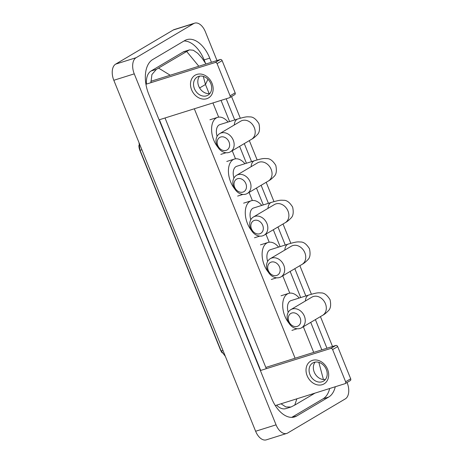 <?xml version="1.0" encoding="UTF-8"?>
<svg xmlns="http://www.w3.org/2000/svg" width="463" height="463" viewBox="0 0 463 463"><rect width="100%" height="100%" fill="white"/><g stroke="black" fill="none" stroke-linecap="round" stroke-linejoin="round"><path stroke-width="0.69" d="M222.136 352.852A8.901 5.197 -107.4 0 1 220.411 349.768L139.959 150.631A8.901 5.197 -107.4 0 1 138.877 145.446M327.572 369.306A13.19 10.614 59.4 0 1 322.265 384.672A13.19 10.614 59.4 0 1 307.137 375.725A13.19 10.614 59.4 0 1 312.444 360.359A13.19 10.614 59.4 0 1 327.572 369.306M309.955 374.619A10.551 8.49 -120.6 0 0 323.51 381.136A10.551 8.49 -120.6 0 0 326.311 369.486A10.551 8.49 -120.6 0 0 312.756 362.975A10.551 8.49 -120.6 0 0 309.955 374.619M325.414 379.469A10.551 8.49 59.4 0 1 314.232 372.09A10.551 8.49 59.4 0 1 315.129 362.107M275.294 405.582L344.964 383.705A1.649 1.325 -120.6 0 0 345.195 383.607A1.649 1.325 -120.6 0 0 345.63 381.79L350.682 378.792A1.649 1.325 59.4 0 1 350.248 380.615L345.195 383.607M332.613 349.577A1.649 1.325 -120.6 0 0 330.727 348.46L335.779 345.462A1.649 1.325 59.4 0 1 337.672 346.584L332.613 349.577L345.63 381.79M260.385 370.539L330.727 348.46M337.672 346.584L350.682 378.792M335.779 345.462L265.808 367.431M300.128 317.948A7.252 5.84 -120.6 0 0 291.806 313.029A7.252 5.84 -120.6 0 0 288.883 321.478A7.252 5.84 -120.6 0 0 297.205 326.398A7.252 5.84 -120.6 0 0 300.128 317.948M288.015 321.281A10.551 8.49 59.4 0 1 290.816 309.637A10.551 8.49 59.4 0 1 304.365 316.148A10.551 8.49 59.4 0 1 301.569 327.792A10.551 8.49 59.4 0 1 288.015 321.281M312.531 296.818L311.877 297.159A10.551 8.49 -120.6 0 1 325.425 303.676A10.551 8.49 -120.6 0 1 322.63 315.32C324.303 314.493 326.195 312.988 328.29 310.8C330.617 308.763 331.207 305.059 330.05 299.688C327.15 295.024 324.158 292.766 321.067 292.917C318.104 292.784 317.468 292.471 308.873 295L290.984 300.614A10.551 6.158 72.6 0 0 290.22 300.956A10.551 6.158 72.6 0 0 288.217 312.34M288.958 323.157A18.138 10.585 -107.4 0 1 287.396 293.964A18.138 10.585 -107.4 0 1 288.715 293.374A18.138 10.585 -107.4 0 1 299.196 298.033M279.548 267.018A7.252 5.84 -120.6 0 0 271.231 262.099A7.252 5.84 -120.6 0 0 268.308 270.548A7.252 5.84 -120.6 0 0 276.631 275.468A7.252 5.84 -120.6 0 0 279.548 267.018M267.44 270.351A10.551 8.49 59.4 0 1 270.236 258.707A10.551 8.49 59.4 0 1 283.79 265.218A10.551 8.49 59.4 0 1 280.995 276.862A10.551 8.49 59.4 0 1 267.44 270.351M291.956 245.888L291.296 246.229A10.551 8.49 -120.6 0 1 304.851 252.746A10.551 8.49 -120.6 0 1 302.055 264.39C303.728 263.563 305.615 262.058 307.716 259.87C310.042 257.833 310.627 254.129 309.475 248.758C306.575 244.094 303.578 241.836 300.493 241.987C297.524 241.854 296.893 241.541 288.293 244.065L270.409 249.684A10.551 6.158 72.6 0 0 269.64 250.026A10.551 6.158 72.6 0 0 267.637 261.41M268.378 272.227A18.138 10.585 -107.4 0 1 266.815 243.034A18.138 10.585 -107.4 0 1 268.135 242.444A18.138 10.585 -107.4 0 1 278.622 247.103M262.706 225.325A7.252 5.84 -120.6 0 0 254.384 220.405A7.252 5.84 -120.6 0 0 251.461 228.855A7.252 5.84 -120.6 0 0 259.784 233.774A7.252 5.84 -120.6 0 0 262.706 225.325M250.593 228.658A10.551 8.49 59.4 0 1 253.394 217.014A10.551 8.49 59.4 0 1 266.943 223.525A10.551 8.49 59.4 0 1 264.147 235.175A10.551 8.49 59.4 0 1 250.593 228.658M275.109 204.195L274.455 204.542A10.551 8.49 -120.6 0 1 288.003 211.053A10.551 8.49 -120.6 0 1 285.208 222.697C286.881 221.87 288.773 220.365 290.868 218.177C293.195 216.14 293.785 212.436 292.628 207.065C289.728 202.4 286.736 200.143 283.645 200.3C280.682 200.161 280.046 199.848 271.451 202.377L253.562 207.991A10.551 6.158 72.6 0 0 252.798 208.333A10.551 6.158 72.6 0 0 250.796 219.717M251.536 230.533A18.138 10.585 -107.4 0 1 249.974 201.347A18.138 10.585 -107.4 0 1 251.293 200.757A18.138 10.585 -107.4 0 1 261.774 205.41M245.859 183.637A7.252 5.84 -120.6 0 0 237.536 178.712A7.252 5.84 -120.6 0 0 234.619 187.162A7.252 5.84 -120.6 0 0 242.942 192.087A7.252 5.84 -120.6 0 0 245.859 183.637M233.751 186.971A10.551 8.49 59.4 0 1 236.547 175.321A10.551 8.49 59.4 0 1 250.101 181.832A10.551 8.49 59.4 0 1 247.3 193.482A10.551 8.49 59.4 0 1 233.751 186.971M258.267 162.501L257.607 162.849A10.551 8.49 -120.6 0 1 271.162 169.36A10.551 8.49 -120.6 0 1 268.361 181.004C270.039 180.176 271.926 178.672 274.027 176.484C276.353 174.447 276.938 170.743 275.786 165.372C272.886 160.707 269.888 158.456 266.804 158.606C263.835 158.468 263.198 158.155 254.604 160.684L236.72 166.298A10.551 6.158 72.6 0 0 235.951 166.639A10.551 6.158 72.6 0 0 233.948 178.029M234.689 188.846A18.138 10.585 -107.4 0 1 233.126 159.654A18.138 10.585 -107.4 0 1 234.446 159.064A18.138 10.585 -107.4 0 1 244.933 163.717M229.017 141.944A7.252 5.84 -120.6 0 0 220.695 137.019A7.252 5.84 -120.6 0 0 217.772 145.469A7.252 5.84 -120.6 0 0 226.094 150.394A7.252 5.84 -120.6 0 0 229.017 141.944M216.904 145.278A10.551 8.49 59.4 0 1 219.699 133.628A10.551 8.49 59.4 0 1 233.254 140.144A10.551 8.49 59.4 0 1 230.458 151.789A10.551 8.49 59.4 0 1 216.904 145.278M241.42 120.814L240.76 121.156A10.551 8.49 -120.6 0 1 254.314 127.666A10.551 8.49 -120.6 0 1 251.519 139.311C253.192 138.483 255.078 136.979 257.179 134.791C259.506 132.754 260.096 129.05 258.939 123.679C256.039 119.02 253.047 116.763 249.956 116.913C246.987 116.774 246.357 116.462 237.762 118.991L219.873 124.605A10.551 6.158 72.6 0 0 219.109 124.946A10.551 6.158 72.6 0 0 217.106 136.336M217.847 147.153A18.138 10.585 -107.4 0 1 216.285 117.961A18.138 10.585 -107.4 0 1 217.604 117.371A18.138 10.585 -107.4 0 1 228.085 122.029M212.042 83.357A13.19 10.614 59.4 0 1 206.735 98.717A13.19 10.614 59.4 0 1 191.601 89.776A13.19 10.614 59.4 0 1 196.914 74.41A13.19 10.614 59.4 0 1 212.042 83.357M194.425 88.67A10.551 8.49 -120.6 0 0 207.98 95.181A10.551 8.49 -120.6 0 0 210.775 83.537A10.551 8.49 -120.6 0 0 197.221 77.026A10.551 8.49 -120.6 0 0 194.425 88.67M209.884 93.52A10.551 8.49 59.4 0 1 198.702 86.135A10.551 8.49 59.4 0 1 199.599 76.158M159.093 119.842L229.434 97.757A1.649 1.325 -120.6 0 0 229.66 97.658A1.649 1.325 -120.6 0 0 230.099 95.835L235.152 92.843A1.649 1.325 59.4 0 1 234.718 94.66L229.66 97.658M217.083 63.628A1.649 1.325 -120.6 0 0 215.191 62.505L220.249 59.513A1.649 1.325 59.4 0 1 222.136 60.63L217.083 63.628L230.099 95.835M145.926 84.254L215.191 62.505M222.136 60.63L235.152 92.843M220.249 59.513L150.805 81.314M347.071 382.496L347.163 382.722A13.19 7.697 -107.4 0 1 345.334 398.869L287.708 433.003A13.19 7.697 -107.4 0 1 286.747 433.432L266.312 439.85A13.19 7.697 -107.4 0 1 255.622 431.256L113.817 80.278A13.19 7.697 -107.4 0 1 115.64 64.131L173.266 29.997A13.19 7.697 -107.4 0 1 174.227 29.568L194.663 23.15A13.19 7.697 -107.4 0 1 205.352 31.744L216.991 60.537M286.747 433.432A13.19 7.697 -107.4 0 1 276.058 424.843L134.253 73.86A13.19 7.697 -107.4 0 1 136.081 57.713L193.702 23.578A13.19 7.697 -107.4 0 1 194.663 23.15M231.535 96.547L240.297 118.233M249.337 140.602L257.144 159.926M266.184 182.295L273.986 201.619M283.026 223.988L290.833 243.306M299.874 265.681L311.408 294.236M320.448 316.611L332.521 346.486M211.429 62.279L209.756 58.135A28.359 16.546 72.6 0 0 186.768 39.662A28.359 16.546 72.6 0 0 184.708 40.582L152.692 59.548A28.359 16.546 72.6 0 0 148.762 94.267L271.659 398.446A28.359 16.546 72.6 0 0 294.647 416.92A28.359 16.546 72.6 0 0 296.708 416L328.718 397.034A28.359 16.546 72.6 0 0 335.281 386.75M326.959 348.234L315.396 319.603M305.835 295.95L294.815 268.673M285.26 245.02L277.974 226.986M268.413 203.326L261.126 185.293M251.571 161.633L244.285 143.599M234.724 119.94L226.175 98.781M205.393 63.02L204.131 59.901A28.359 16.546 72.6 0 0 184.042 40.975M291.748 417.371L323.099 398.799A28.359 16.546 72.6 0 0 329.662 388.515M159.405 119.743L260.692 370.446M150.903 82.692L151.922 74.543L156.39 69.346L189.436 49.882L184.309 51.491A17.808 10.389 72.6 0 0 183.012 52.076L151.002 71.036A17.808 10.389 72.6 0 0 146.453 84.087M276.596 405.171A17.808 10.389 72.6 0 0 285.862 408.621L290.99 407.012L285.879 406.96L281.024 403.782M296.858 398.811L294.757 405.102L290.99 407.012M266.318 368.681L165.025 117.978M189.436 49.882L193.308 50.23L197.747 53.297L201.995 58.008L205.954 63.998M294.757 405.102L314.985 393.122M207.951 79.248L205.474 84.498L203.286 76.401M158.601 68.102L170.187 75.232M198.83 66.238L186.653 51.48M323.429 379.55L318.845 362.361M223.004 350.532A11.54 1.273 158 0 1 220.984 350.595L139.89 149.885A11.54 1.273 -22 0 0 141.915 149.821M308.873 295A10.551 6.158 72.6 0 0 308.103 295.342A10.551 6.158 72.6 0 0 305.389 301.002M288.293 244.065A10.551 6.158 72.6 0 0 287.523 244.412A10.551 6.158 72.6 0 0 284.814 250.072M271.451 202.377A10.551 6.158 72.6 0 0 270.681 202.719A10.551 6.158 72.6 0 0 267.967 208.379M254.604 160.684A10.551 6.158 72.6 0 0 253.834 161.026A10.551 6.158 72.6 0 0 251.125 166.686M237.762 118.991A10.551 6.158 72.6 0 0 236.992 119.332A10.551 6.158 72.6 0 0 234.278 124.993M199.611 87.964L205.474 84.498L209.154 93.607M212.922 102.942L218.658 117.139M232.235 150.735L235.505 158.826M249.082 192.429L252.352 200.52M265.924 234.122L269.194 242.213M282.771 275.815L289.774 293.143M303.346 326.745L313.711 352.395M194.321 108.782L295.105 358.235M193.702 23.578L173.266 29.997M136.081 57.713L115.64 64.131M134.253 73.86L113.817 80.278M276.058 424.843L255.622 431.256M204.131 59.901L209.756 58.135M323.099 398.799L328.718 397.034M292.425 417.342L296.708 416M151.002 71.036L156.39 69.346M183.012 52.076L188.4 50.38M138.993 142.598L139.89 149.885M220.984 350.595L225.371 356.383M311.877 297.159L290.816 309.637M288.715 293.374L281.053 295.782M297.171 328.742L291.916 330.391M322.63 315.32L301.569 327.792M291.296 246.229L270.236 258.707M268.135 242.444L260.472 244.852M276.596 277.812L271.335 279.461M302.055 264.39L280.995 276.862M274.455 204.542L253.394 217.014M251.293 200.757L243.631 203.159M259.749 236.118L254.494 237.768M285.208 222.697L264.147 235.175M257.607 162.849L236.547 175.321M234.446 159.064L226.783 161.465M242.907 194.425L237.646 196.075M268.361 181.004L247.3 193.482M240.76 121.156L219.699 133.628M217.604 117.371L209.936 119.778M226.06 152.732L220.805 154.382M251.519 139.311L230.458 151.789M321.826 349.843L310.725 322.37M300.701 297.564L290.151 271.44M280.127 246.634L273.303 229.746M263.279 204.941L256.461 188.053M246.438 163.248L239.614 146.366M229.59 121.555L221.042 100.39"/></g></svg>
